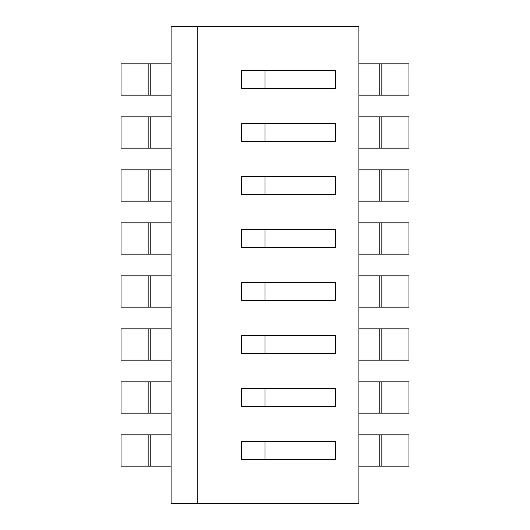 <?xml version="1.0" encoding="UTF-8"?>
<svg xmlns="http://www.w3.org/2000/svg" width="530" height="530" viewBox="0 0 530 530"><rect width="100%" height="100%" fill="white"/><g stroke="black" fill="none" stroke-linecap="round" stroke-linejoin="round"><path stroke-width="0.79" d="M171.104 503.5L358.896 503.5L358.896 26.5L197.186 26.5L197.186 503.5L358.896 503.5L358.896 26.5L197.186 26.5L197.186 503.5L171.104 503.5L171.104 26.5L197.186 26.5L171.104 26.5L171.104 503.5M335.424 176.669L241.528 176.669L241.528 194.331L335.424 194.331L335.424 176.669L241.528 176.669L241.528 194.331L265 194.331L265 176.669L265 194.331L335.424 194.331L335.424 176.669M265 247.331L335.424 247.331L335.424 229.669L241.528 229.669L241.528 247.331L265 247.331L265 229.669L241.528 229.669L241.528 247.331L335.424 247.331L335.424 229.669L265 229.669L265 247.331M265 353.331L335.424 353.331L335.424 335.669L241.528 335.669L241.528 353.331L265 353.331L265 335.669L241.528 335.669L241.528 353.331L335.424 353.331L335.424 335.669L265 335.669L265 353.331M335.424 300.331L335.424 282.669L241.528 282.669L241.528 300.331L335.424 300.331L335.424 282.669L241.528 282.669L241.528 300.331L265 300.331L265 282.669L265 300.331L335.424 300.331M335.424 88.331L335.424 70.669L241.528 70.669L241.528 88.331L335.424 88.331L335.424 70.669L241.528 70.669L241.528 88.331L265 88.331L265 70.669L265 88.331L335.424 88.331M335.424 123.669L241.528 123.669L241.528 141.331L335.424 141.331L335.424 123.669L241.528 123.669L241.528 141.331L265 141.331L265 123.669L265 141.331L335.424 141.331L335.424 123.669M265 459.331L335.424 459.331L335.424 441.669L241.528 441.669L241.528 459.331L265 459.331L265 441.669L241.528 441.669L241.528 459.331L335.424 459.331L335.424 441.669L265 441.669L265 459.331M335.424 388.669L241.528 388.669L241.528 406.331L335.424 406.331L335.424 388.669L241.528 388.669L241.528 406.331L265 406.331L265 388.669L265 406.331L335.424 406.331L335.424 388.669M121.025 466.148L121.025 434.852L148.148 434.852L148.148 466.148L121.025 466.148M171.104 466.148L148.148 466.148L148.148 434.852L171.104 434.852M381.852 434.852L381.852 466.148L408.975 466.148L408.975 434.852L358.896 434.852M381.852 466.148L358.896 466.148M121.025 413.148L121.025 381.852L148.148 381.852L148.148 413.148L121.025 413.148M171.104 413.148L148.148 413.148L148.148 381.852L171.104 381.852M381.852 381.852L381.852 413.148L408.975 413.148L408.975 381.852L358.896 381.852M381.852 413.148L358.896 413.148M121.025 360.148L121.025 328.852L148.148 328.852L148.148 360.148L121.025 360.148M171.104 360.148L148.148 360.148L148.148 328.852L171.104 328.852M358.896 360.148L381.852 360.148L381.852 328.852L408.975 328.852L408.975 360.148L381.852 360.148L381.852 328.852L358.896 328.852M121.025 307.148L121.025 275.852L148.148 275.852L148.148 307.148L121.025 307.148M171.104 307.148L148.148 307.148L148.148 275.852L171.104 275.852M358.896 307.148L381.852 307.148L381.852 275.852L408.975 275.852L408.975 307.148L381.852 307.148L381.852 275.852L358.896 275.852M121.025 254.148L121.025 222.852L148.148 222.852L148.148 254.148L121.025 254.148M171.104 254.148L148.148 254.148L148.148 222.852L171.104 222.852M358.896 254.148L381.852 254.148L381.852 222.852L408.975 222.852L408.975 254.148L381.852 254.148L381.852 222.852L358.896 222.852M121.025 201.148L121.025 169.852L148.148 169.852L148.148 201.148L121.025 201.148M171.104 201.148L148.148 201.148L148.148 169.852L171.104 169.852M381.852 169.852L381.852 201.148L408.975 201.148L408.975 169.852L358.896 169.852M381.852 201.148L358.896 201.148M121.025 95.148L121.025 63.852L148.148 63.852L148.148 95.148L121.025 95.148M171.104 95.148L148.148 95.148L148.148 63.852L171.104 63.852M358.896 95.148L381.852 95.148L381.852 63.852L408.975 63.852L408.975 95.148L381.852 95.148L381.852 63.852L358.896 63.852M121.025 148.148L121.025 116.852L148.148 116.852L148.148 148.148L121.025 148.148M171.104 148.148L148.148 148.148L148.148 116.852L171.104 116.852M381.852 116.852L381.852 148.148L408.975 148.148L408.975 116.852L358.896 116.852M381.852 148.148L358.896 148.148M150.235 466.148L150.235 434.852M379.765 434.852L379.765 466.148M150.235 413.148L150.235 381.852M379.765 381.852L379.765 413.148M150.235 360.148L150.235 328.852M379.765 328.852L379.765 360.148M150.235 307.148L150.235 275.852M379.765 275.852L379.765 307.148M150.235 254.148L150.235 222.852M379.765 222.852L379.765 254.148M150.235 201.148L150.235 169.852M379.765 169.852L379.765 201.148M150.235 95.148L150.235 63.852M379.765 63.852L379.765 95.148M150.235 148.148L150.235 116.852M379.765 116.852L379.765 148.148"/></g></svg>
